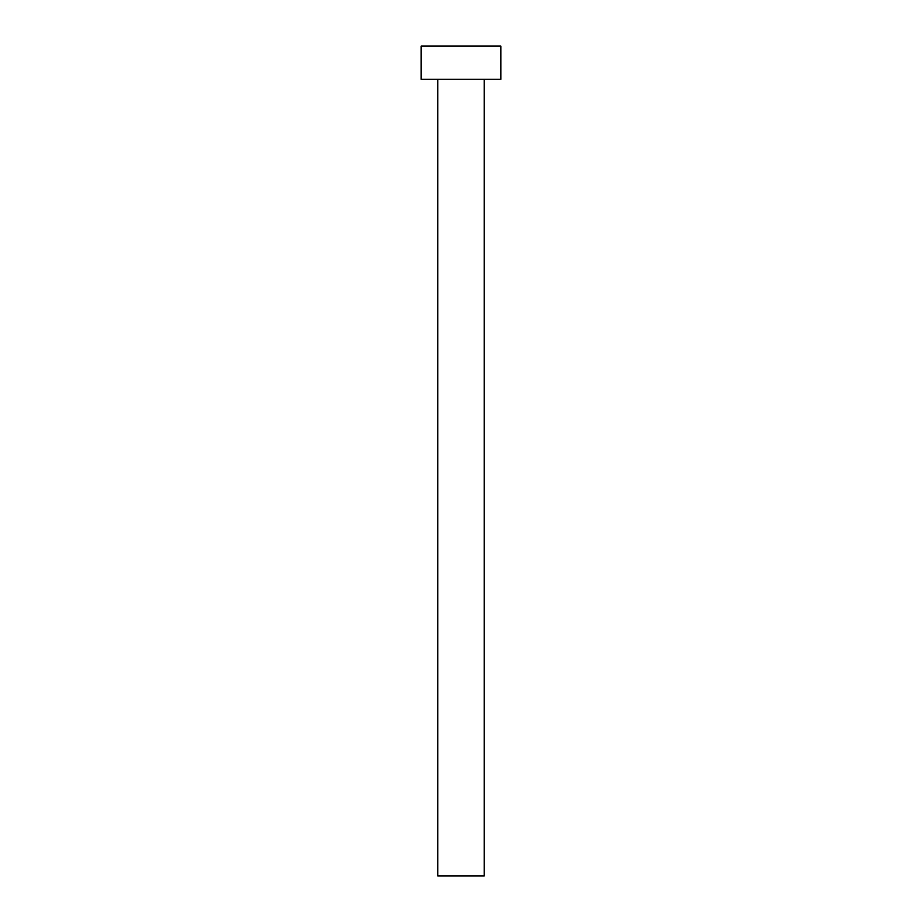 <?xml version="1.0" encoding="UTF-8"?>
<svg xmlns="http://www.w3.org/2000/svg" width="922" height="922" viewBox="0 0 922 922"><rect width="100%" height="100%" fill="white"/><g stroke="black" fill="none" stroke-linecap="round" stroke-linejoin="round"><path stroke-width="0.69" stroke-dasharray="4.61 3.46" d="M484.234 79.292L437.766 79.292L484.234 79.292M421.17 79.292L500.83 79.292M421.17 46.1L500.83 46.1M437.766 875.9L484.234 875.9"/><path stroke-width="1.38" d="M484.234 79.292L484.234 875.9L437.766 875.9L437.766 79.292M500.83 79.292L421.17 79.292L421.17 46.1L500.83 46.1L500.83 79.292"/></g></svg>
